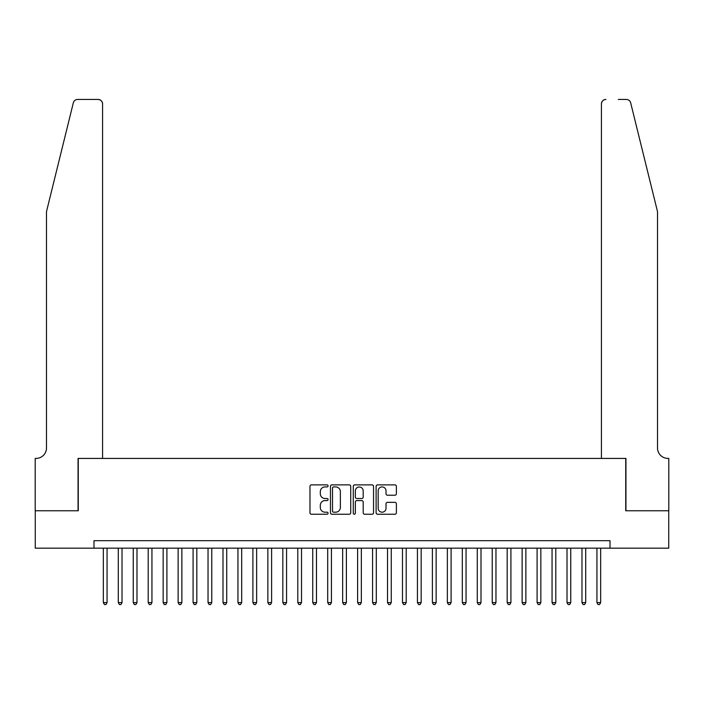 <?xml version="1.0" encoding="UTF-8"?>
<svg xmlns="http://www.w3.org/2000/svg" width="704" height="704" viewBox="0 0 704 704"><rect width="100%" height="100%" fill="white"/><g stroke="black" fill="none" stroke-linecap="round" stroke-linejoin="round"><path stroke-width="1.06" d="M328.073 485.901A1.03 1.03 0 0 0 327.043 484.871L311.441 484.871A1.47 1.47 0 0 0 309.971 486.341L309.971 512.767A1.47 1.47 0 0 0 311.441 514.237L327.043 514.237A1.03 1.03 0 0 0 328.073 513.207A1.03 1.03 0 0 0 327.043 512.186L325.019 512.186A4.699 4.699 0 0 1 320.32 507.487L320.32 505.278A4.699 4.699 0 0 1 325.019 500.579L327.043 500.579A1.03 1.03 0 0 0 328.073 499.558A1.03 1.03 0 0 0 327.043 498.529L325.019 498.529A4.699 4.699 0 0 1 320.32 493.83L320.32 491.63A4.699 4.699 0 0 1 325.019 486.93L327.043 486.93A1.03 1.03 0 0 0 328.073 485.901M394.909 495.229A1.47 1.47 0 0 0 396.378 493.759L396.378 486.341A1.47 1.47 0 0 0 394.909 484.871L377.582 484.871A1.47 1.47 0 0 0 376.112 486.341L376.112 512.767A1.47 1.47 0 0 0 377.582 514.237L394.909 514.237A1.47 1.47 0 0 0 396.378 512.767L396.378 503.818A1.47 1.47 0 0 0 394.909 502.348L387.49 502.348A1.47 1.47 0 0 0 386.021 503.818L386.021 508.253A3.925 3.925 0 0 1 382.096 512.186A3.925 3.925 0 0 1 378.171 508.253L378.171 490.855A3.925 3.925 0 0 1 382.096 486.93A3.925 3.925 0 0 1 386.021 490.855L386.021 493.759A1.47 1.47 0 0 0 387.49 495.229L394.909 495.229M93.984 548.17L35.27 548.17L35.27 510.77L78.276 510.77L78.276 458.418L625.724 458.418L625.724 510.77L668.73 510.77L668.73 548.17L610.016 548.17L610.016 540.69L93.984 540.69L93.984 548.17L610.016 548.17M350.715 486.341A1.47 1.47 0 0 0 349.246 484.871L331.918 484.871A1.47 1.47 0 0 0 330.458 486.341L330.458 512.767A1.47 1.47 0 0 0 331.918 514.237L349.246 514.237A1.47 1.47 0 0 0 350.715 512.767L350.715 486.341M354.754 484.871L372.082 484.871A1.47 1.47 0 0 1 373.542 486.341L373.542 512.767A1.47 1.47 0 0 1 372.082 514.237L364.663 514.237A1.47 1.47 0 0 1 363.194 512.767L363.194 502.049A1.47 1.47 0 0 0 361.724 500.579L356.805 500.579A1.47 1.47 0 0 0 355.344 502.049L355.344 513.207A1.03 1.03 0 0 1 354.314 514.237A1.03 1.03 0 0 1 353.285 513.207L353.285 486.341A1.47 1.47 0 0 1 354.754 484.871M333.538 486.93A1.03 1.03 0 0 0 332.508 487.96L332.508 511.157A1.03 1.03 0 0 0 333.538 512.186L335.667 512.186A4.699 4.699 0 0 0 340.366 507.487L340.366 491.63A4.699 4.699 0 0 0 335.667 486.93L333.538 486.93M363.194 490.934A3.925 3.925 0 0 0 359.269 487.001A3.925 3.925 0 0 0 355.344 490.934L355.344 497.059A1.47 1.47 0 0 0 356.805 498.529L361.724 498.529A1.47 1.47 0 0 0 363.194 497.059L363.194 490.934M103.33 548.17L103.33 602.615L107.07 602.615L107.07 548.17M107.07 602.615L105.952 604.56L104.456 604.56L103.33 602.615M73.322 102.854C74.466 100.39 74.466 100.39 73.322 102.854C74.466 100.39 74.466 100.39 73.322 102.854L46.49 211.622L46.49 447.955A10.472 10.472 0 0 1 36.018 458.418L35.2 458.418L35.2 510.77L78.056 510.77L78.056 458.418L102.582 458.418L102.582 103.928A4.488 4.488 0 0 0 98.094 99.44L77.678 99.44A4.488 4.488 0 0 0 73.322 102.854M85.686 99.44L98.094 99.44C100.804 99.73 102.3 101.226 102.582 103.928L102.582 458.418M46.49 447.955A10.472 10.472 0 0 1 36.018 458.418M649.282 178.27L630.678 102.854C629.534 100.39 629.534 100.39 630.678 102.854C629.534 100.39 629.534 100.39 630.678 102.854L657.51 211.622L657.51 447.955A10.472 10.472 0 0 0 667.982 458.418L668.8 458.418L668.8 510.77L625.944 510.77L625.944 458.418L601.418 458.418L601.418 103.928L601.418 458.418M618.314 99.44L626.322 99.44A4.488 4.488 0 0 1 630.678 102.854M605.906 99.44A4.488 4.488 0 0 0 601.418 103.928C601.7 101.226 603.196 99.73 605.906 99.44M657.51 447.955A10.472 10.472 0 0 0 667.982 458.418M118.29 548.17L118.29 602.615L122.03 602.615L122.03 548.17M122.03 602.615L120.903 604.56L119.407 604.56L118.29 602.615M133.25 548.17L133.25 602.615L136.99 602.615L136.99 548.17M136.99 602.615L135.863 604.56L134.367 604.56L133.25 602.615M148.201 548.17L148.201 602.615L151.941 602.615L151.941 548.17M151.941 602.615L150.823 604.56L149.327 604.56L148.201 602.615M163.161 548.17L163.161 602.615L166.901 602.615L166.901 548.17M166.901 602.615L165.783 604.56L164.287 604.56L163.161 602.615M178.121 548.17L178.121 602.615L181.861 602.615L181.861 548.17M181.861 602.615L180.734 604.56L179.238 604.56L178.121 602.615M193.081 548.17L193.081 602.615L196.812 602.615L196.812 548.17M196.812 602.615L195.694 604.56L194.198 604.56L193.081 602.615M208.032 548.17L208.032 602.615L211.772 602.615L211.772 548.17M211.772 602.615L210.654 604.56L209.158 604.56L208.032 602.615M222.992 548.17L222.992 602.615L226.732 602.615L226.732 548.17M226.732 602.615L225.606 604.56L224.11 604.56L222.992 602.615M237.952 548.17L237.952 602.615L241.692 602.615L241.692 548.17M241.692 602.615L240.566 604.56L239.07 604.56L237.952 602.615M252.903 548.17L252.903 602.615L256.643 602.615L256.643 548.17M256.643 602.615L255.526 604.56L254.03 604.56L252.903 602.615M267.863 548.17L267.863 602.615L271.603 602.615L271.603 548.17M271.603 602.615L270.486 604.56L268.99 604.56L267.863 602.615M282.823 548.17L282.823 602.615L286.563 602.615L286.563 548.17M286.563 602.615L285.437 604.56L283.941 604.56L282.823 602.615M297.783 548.17L297.783 602.615L301.514 602.615L301.514 548.17M301.514 602.615L300.397 604.56L298.901 604.56L297.783 602.615M312.734 548.17L312.734 602.615L316.474 602.615L316.474 548.17M316.474 602.615L315.357 604.56L313.861 604.56L312.734 602.615M327.694 548.17L327.694 602.615L331.434 602.615L331.434 548.17M331.434 602.615L330.308 604.56L328.812 604.56L327.694 602.615M342.654 548.17L342.654 602.615L346.394 602.615L346.394 548.17M346.394 602.615L345.268 604.56L343.772 604.56L342.654 602.615M357.606 548.17L357.606 602.615L361.346 602.615L361.346 548.17M361.346 602.615L360.228 604.56L358.732 604.56L357.606 602.615M372.566 548.17L372.566 602.615L376.306 602.615L376.306 548.17M376.306 602.615L375.188 604.56L373.692 604.56L372.566 602.615M387.526 548.17L387.526 602.615L391.266 602.615L391.266 548.17M391.266 602.615L390.139 604.56L388.643 604.56L387.526 602.615M402.486 548.17L402.486 602.615L406.217 602.615L406.217 548.17M406.217 602.615L405.099 604.56L403.603 604.56L402.486 602.615M417.437 548.17L417.437 602.615L421.177 602.615L421.177 548.17M421.177 602.615L420.059 604.56L418.563 604.56L417.437 602.615M432.397 548.17L432.397 602.615L436.137 602.615L436.137 548.17M436.137 602.615L435.01 604.56L433.514 604.56L432.397 602.615M447.357 548.17L447.357 602.615L451.097 602.615L451.097 548.17M451.097 602.615L449.97 604.56L448.474 604.56L447.357 602.615M462.308 548.17L462.308 602.615L466.048 602.615L466.048 548.17M466.048 602.615L464.93 604.56L463.434 604.56L462.308 602.615M477.268 548.17L477.268 602.615L481.008 602.615L481.008 548.17M481.008 602.615L479.89 604.56L478.394 604.56L477.268 602.615M492.228 548.17L492.228 602.615L495.968 602.615L495.968 548.17M495.968 602.615L494.842 604.56L493.346 604.56L492.228 602.615M507.188 548.17L507.188 602.615L510.919 602.615L510.919 548.17M510.919 602.615L509.802 604.56L508.306 604.56L507.188 602.615M522.139 548.17L522.139 602.615L525.879 602.615L525.879 548.17M525.879 602.615L524.762 604.56L523.266 604.56L522.139 602.615M537.099 548.17L537.099 602.615L540.839 602.615L540.839 548.17M540.839 602.615L539.713 604.56L538.217 604.56L537.099 602.615M552.059 548.17L552.059 602.615L555.799 602.615L555.799 548.17M555.799 602.615L554.673 604.56L553.177 604.56L552.059 602.615M567.01 548.17L567.01 602.615L570.75 602.615L570.75 548.17M570.75 602.615L569.633 604.56L568.137 604.56L567.01 602.615M581.97 548.17L581.97 602.615L585.71 602.615L585.71 548.17M585.71 602.615L584.593 604.56L583.097 604.56L581.97 602.615M596.93 548.17L596.93 602.615L600.67 602.615L600.67 548.17M600.67 602.615L599.544 604.56L598.048 604.56L596.93 602.615"/></g></svg>
